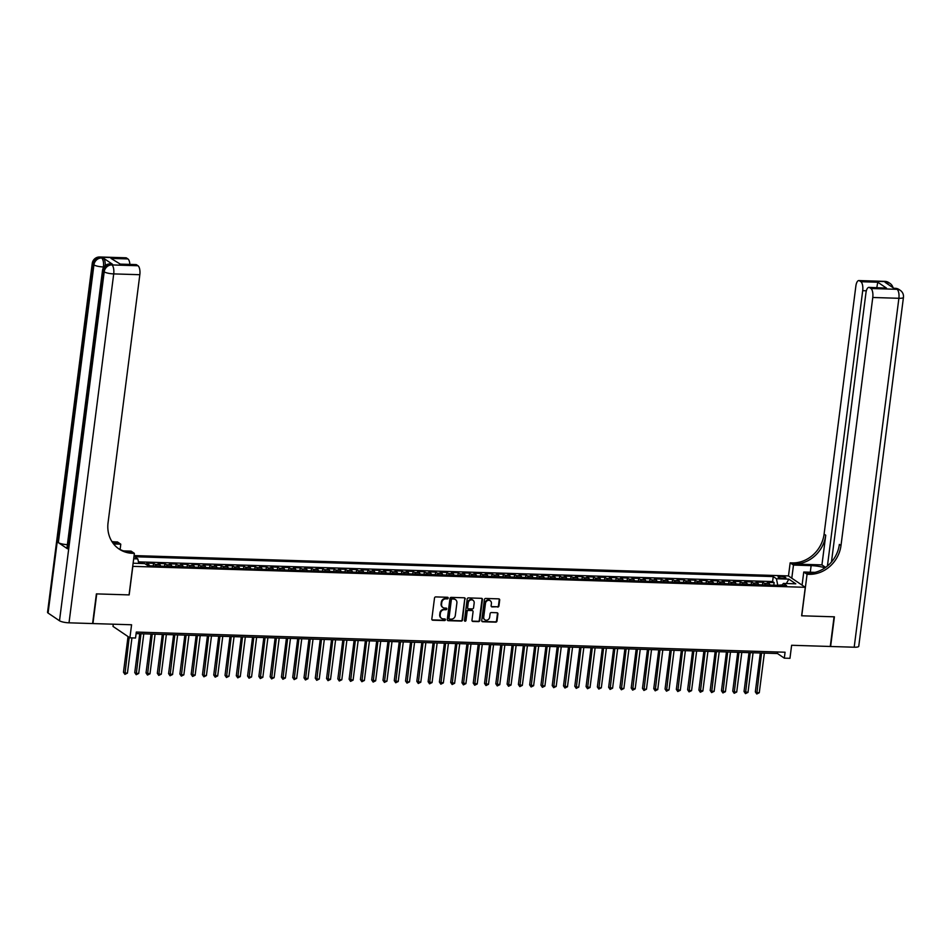 <?xml version="1.0" encoding="UTF-8"?>
<svg xmlns="http://www.w3.org/2000/svg" width="951" height="951" viewBox="0 0 951 951"><rect width="100%" height="100%" fill="white"/><g stroke="black" fill="none" stroke-linecap="round" stroke-linejoin="round"><path stroke-width="1.43" d="M448.206 598.108A0.844 0.749 124 0 0 447.541 597.276L435.772 596.907A1.201 1.07 124 0 0 434.512 598.036L431.825 619.006A1.201 1.07 124 0 0 432.788 620.207L444.557 620.575A0.844 0.749 124 0 0 445.127 619.053A0.844 0.749 124 0 0 444.759 618.935L443.237 618.887A3.852 3.447 124 0 1 440.17 615.047L440.396 613.3A3.852 3.447 124 0 1 444.414 609.686L445.936 609.734A0.844 0.749 124 0 0 446.518 608.224A0.844 0.749 124 0 0 446.15 608.105L444.628 608.058A3.852 3.447 124 0 1 441.561 604.218L441.787 602.47A3.852 3.447 124 0 1 445.805 598.857L447.327 598.904A0.844 0.749 124 0 0 448.206 598.108M442.726 607.356A3.852 3.447 124 0 1 441.098 603.909L441.323 602.161A3.852 3.447 124 0 1 445.353 598.548L446.875 598.595A0.844 0.749 124 0 0 447.648 597.287M432.051 619.85A1.201 1.07 124 0 0 432.325 619.897L444.093 620.266A0.844 0.749 124 0 0 444.866 618.946M441.335 618.198A3.852 3.447 124 0 1 439.719 614.75L439.933 613.003A3.852 3.447 124 0 1 443.962 609.377L445.484 609.425A0.844 0.749 124 0 0 446.257 608.117M780.498 576.389A3.923 0.868 7.3 0 0 778.061 576.877A3.923 0.868 7.3 0 0 783.422 578.363A3.923 0.868 7.3 0 0 785.847 577.875A3.923 0.868 7.3 0 0 780.498 576.389M497.682 607.071A1.201 1.07 124 0 0 498.93 605.942L499.691 600.057A1.201 1.07 124 0 0 498.728 598.857L485.664 598.452A1.201 1.07 124 0 0 484.404 599.582L481.717 620.551A1.201 1.07 124 0 0 482.68 621.752L495.744 622.156A1.201 1.07 124 0 0 497.004 621.027L497.908 613.918A1.201 1.07 124 0 0 496.957 612.729L491.358 612.551A1.201 1.07 124 0 0 490.11 613.68L489.658 617.199A3.222 2.877 124 0 1 483.726 617.021L485.497 603.219A3.222 2.877 124 0 1 491.417 603.398L491.132 605.704A1.201 1.07 124 0 0 492.083 606.904L497.218 606.762A1.201 1.07 124 0 0 498.479 605.632L499.227 599.748A1.201 1.07 124 0 0 499.002 598.904M132.819 566.416L129.17 594.91L96.729 593.899L92.936 623.571L131.583 624.771L129.907 637.824L135.541 638.002L136.302 632.058L785.074 652.22L784.313 658.151L789.96 658.33L791.624 645.277L830.271 646.478L834.075 616.807L801.634 615.796L805.283 587.314L132.712 566.356M465.241 598.987A1.201 1.07 124 0 0 464.29 597.787L451.214 597.383A1.201 1.07 124 0 0 449.966 598.512L447.279 619.481A1.201 1.07 124 0 0 448.23 620.682L461.306 621.086A1.201 1.07 124 0 0 462.555 619.957L464.789 598.678A1.201 1.07 124 0 0 464.563 597.834M468.439 597.917L481.503 598.322A1.201 1.07 124 0 1 482.466 599.522L479.78 620.492A1.201 1.07 124 0 1 478.519 621.621L472.932 621.455A1.201 1.07 124 0 1 471.969 620.254L473.063 611.743A1.201 1.07 124 0 0 472.1 610.554L468.391 610.435A1.201 1.07 124 0 0 467.143 611.564L466.002 620.421A0.844 0.749 124 0 1 464.457 620.373L467.179 599.047A1.201 1.07 124 0 1 468.439 597.917M773.793 585.186L774.126 582.594L767.362 582.392L769.026 583.51L764.509 583.379A4.91 1.926 91.8 0 1 765.448 584.924M762.512 584.841L762.845 582.25L756.081 582.036L757.745 583.165L753.228 583.022A4.91 1.926 91.8 0 1 754.167 584.58M751.231 584.485L751.563 581.893L744.799 581.691L746.464 582.808L741.946 582.678A4.91 1.926 91.8 0 1 742.886 584.223M739.949 584.14L740.282 581.548L733.506 581.334L735.182 582.464L730.665 582.321A4.91 1.926 91.8 0 1 731.604 583.878M728.668 583.783L729.001 581.192L722.225 580.99L723.901 582.107L719.384 581.976A4.91 1.926 91.8 0 1 720.311 583.522M717.387 583.438L717.72 580.847L710.944 580.633L712.608 581.762L708.103 581.62A4.91 1.926 91.8 0 1 709.03 583.177M706.106 583.082L706.427 580.49L699.663 580.288L701.327 581.406L696.821 581.275A4.91 1.926 91.8 0 1 697.749 582.82M694.812 582.737L695.145 580.146L688.381 579.932L690.046 581.061L685.528 580.918A4.91 1.926 91.8 0 1 686.467 582.476M683.531 582.381L683.864 579.789L677.1 579.587L678.764 580.704L674.247 580.574A4.91 1.926 91.8 0 1 675.186 582.119M672.25 582.036L672.583 579.444L665.819 579.23L667.483 580.36L662.966 580.217A4.91 1.926 91.8 0 1 663.905 581.774M660.969 581.679L661.302 579.088L654.526 578.886L656.202 580.003L651.685 579.872A4.91 1.926 91.8 0 1 652.624 581.418M649.688 581.334L650.02 578.743L643.245 578.529L644.921 579.658L640.403 579.516A4.91 1.926 91.8 0 1 641.343 581.073M638.406 580.978L638.739 578.386L631.963 578.184L633.628 579.302L629.122 579.171A4.91 1.926 91.8 0 1 630.049 580.716M627.125 580.633L627.446 578.042L620.682 577.828L622.346 578.957L617.841 578.814A4.91 1.926 91.8 0 1 618.768 580.372M615.832 580.276L616.165 577.685L609.401 577.483L611.065 578.6L606.548 578.47A4.91 1.926 91.8 0 1 607.487 580.027M604.551 579.932L604.884 577.34L598.12 577.126L599.784 578.256L595.267 578.113A4.91 1.926 91.8 0 1 596.206 579.67M593.269 579.575L593.602 576.984L586.838 576.781L588.503 577.899L583.985 577.768A4.91 1.926 91.8 0 1 584.924 579.325M581.988 579.23L582.321 576.639L575.545 576.425L577.221 577.554L572.704 577.412A4.91 1.926 91.8 0 1 573.643 578.969M570.707 578.874L571.04 576.294L564.264 576.08L565.94 577.198L561.423 577.067A4.91 1.926 91.8 0 1 562.362 578.624M559.426 578.529L559.759 575.937L552.983 575.724L554.647 576.853L550.142 576.71A4.91 1.926 91.8 0 1 551.069 578.267M548.145 578.172L548.465 575.593L541.701 575.379L543.366 576.508L538.86 576.365A4.91 1.926 91.8 0 1 539.788 577.923M536.851 577.828L537.184 575.236L530.42 575.022L532.085 576.151L527.567 576.009A4.91 1.926 91.8 0 1 528.506 577.566M525.57 577.471L525.903 574.891L519.139 574.677L520.803 575.807L516.286 575.664A4.91 1.926 91.8 0 1 517.225 577.221M514.289 577.126L514.622 574.535L507.858 574.321L509.522 575.45L505.005 575.307A4.91 1.926 91.8 0 1 505.944 576.865M503.008 576.77L503.341 574.19L496.565 573.976L498.241 575.105L493.724 574.963A4.91 1.926 91.8 0 1 494.663 576.52M491.726 576.425L492.059 573.833L485.283 573.619L486.96 574.749L482.442 574.606A4.91 1.926 91.8 0 1 483.381 576.163M480.445 576.068L480.778 573.489L474.002 573.275L475.666 574.404L471.161 574.261A4.91 1.926 91.8 0 1 472.088 575.819M469.164 575.724L469.485 573.132L462.721 572.918L464.385 574.047L459.88 573.905A4.91 1.926 91.8 0 1 460.807 575.462M457.871 575.367L458.204 572.787L451.44 572.573L453.104 573.703L448.587 573.56A4.91 1.926 91.8 0 1 449.526 575.117M446.59 575.022L446.922 572.431L440.158 572.217L441.823 573.346L437.305 573.203A4.91 1.926 91.8 0 1 438.245 574.761M435.308 574.677L435.641 572.086L428.877 571.872L430.541 573.001L426.024 572.859A4.91 1.926 91.8 0 1 426.963 574.416M424.027 574.321L424.36 571.729L417.584 571.515L419.26 572.645L414.743 572.502A4.91 1.926 91.8 0 1 415.682 574.059M412.746 573.976L413.079 571.385L406.303 571.171L407.979 572.3L403.462 572.157A4.91 1.926 91.8 0 1 404.401 573.715M401.465 573.619L401.798 571.028L395.022 570.814L396.686 571.943L392.181 571.801A4.91 1.926 91.8 0 1 393.108 573.358M390.183 573.275L390.504 570.683L383.74 570.469L385.405 571.599L380.899 571.456A4.91 1.926 91.8 0 1 381.826 573.013M378.89 572.918L379.223 570.327L372.459 570.113L374.123 571.242L369.606 571.099A4.91 1.926 91.8 0 1 370.545 572.657M367.609 572.573L367.942 569.982L361.178 569.768L362.842 570.897L358.325 570.755A4.91 1.926 91.8 0 1 359.264 572.312M356.328 572.217L356.661 569.625L349.897 569.423L351.561 570.541L347.044 570.398A4.91 1.926 91.8 0 1 347.983 571.955M345.047 571.872L345.379 569.28L338.604 569.067L340.28 570.196L335.762 570.053A4.91 1.926 91.8 0 1 336.702 571.61M333.765 571.515L334.098 568.924L327.322 568.722L328.998 569.839L324.481 569.697A4.91 1.926 91.8 0 1 325.42 571.254M322.484 571.171L322.817 568.579L316.041 568.365L317.705 569.494L313.2 569.352A4.91 1.926 91.8 0 1 314.127 570.909M311.203 570.814L311.524 568.222L304.76 568.02L306.424 569.138L301.919 568.995A4.91 1.926 91.8 0 1 302.846 570.552M299.91 570.469L300.243 567.878L293.479 567.664L295.143 568.793L290.626 568.65A4.91 1.926 91.8 0 1 291.565 570.208M288.629 570.113L288.961 567.521L282.197 567.319L283.862 568.436L279.344 568.294A4.91 1.926 91.8 0 1 280.283 569.851M277.347 569.768L277.68 567.176L270.916 566.962L272.58 568.092L268.063 567.949A4.91 1.926 91.8 0 1 269.002 569.506M266.066 569.411L266.399 566.82L259.623 566.618L261.299 567.735L256.782 567.604A4.91 1.926 91.8 0 1 257.721 569.15M254.785 569.067L255.118 566.475L248.342 566.261L250.018 567.39L245.501 567.248A4.91 1.926 91.8 0 1 246.44 568.805M243.504 568.71L243.836 566.118L237.061 565.916L238.725 567.034L234.219 566.903A4.91 1.926 91.8 0 1 235.147 568.448M232.222 568.365L232.543 565.774L225.779 565.56L227.444 566.689L222.938 566.546A4.91 1.926 91.8 0 1 223.865 568.104M220.929 568.009L221.262 565.417L214.498 565.215L216.162 566.332L211.645 566.202A4.91 1.926 91.8 0 1 212.584 567.747M209.648 567.664L209.981 565.072L203.217 564.858L204.881 565.988L200.364 565.845A4.91 1.926 91.8 0 1 201.303 567.402M198.367 567.307L198.7 564.716L191.936 564.514L193.6 565.631L189.083 565.5A4.91 1.926 91.8 0 1 190.022 567.046M187.085 566.962L187.418 564.371L180.642 564.157L182.319 565.286L177.801 565.144A4.91 1.926 91.8 0 1 178.74 566.701M175.804 566.606L176.137 564.014L169.361 563.812L171.037 564.93L166.52 564.799A4.91 1.926 91.8 0 1 167.459 566.344M164.523 566.261L164.856 563.67L158.08 563.456L159.744 564.585L155.239 564.442A4.91 1.926 91.8 0 1 156.166 566M153.242 565.904L153.563 563.313L146.799 563.111L148.463 564.228A4.91 1.926 91.8 0 1 149.402 565.786M134.103 555.574L788.379 575.902L805.283 587.314M774.126 582.594L772.604 581.56L773.234 576.579L134.626 556.739L137.824 558.903L138.739 563.396M773.234 576.579L776.432 578.743L788.843 579.123L795.785 583.807L783.374 583.427L786.572 585.59L147.964 565.75L144.766 563.586L133.116 563.218M133.687 558.772L137.824 558.903M153.563 563.313L155.239 564.442M164.856 563.67L166.52 564.799M176.137 564.014L177.801 565.144M187.418 564.371L189.083 565.5M198.7 564.716L200.364 565.845M209.981 565.072L211.645 566.202M221.262 565.417L222.938 566.546M232.543 565.774L234.219 566.903M243.836 566.118L245.501 567.248M255.118 566.475L256.782 567.604M266.399 566.82L268.063 567.949M277.68 567.176L279.344 568.294M288.961 567.521L290.626 568.65M300.243 567.878L301.919 568.995M311.524 568.222L313.2 569.352M322.817 568.579L324.481 569.697M334.098 568.924L335.762 570.053M345.379 569.28L347.044 570.398M356.661 569.625L358.325 570.755M367.942 569.982L369.606 571.099M379.223 570.327L380.899 571.456M390.504 570.683L392.181 571.801M401.798 571.028L403.462 572.157M413.079 571.385L414.743 572.502M424.36 571.729L426.024 572.859M435.641 572.086L437.305 573.203M446.922 572.431L448.587 573.56M458.204 572.787L459.88 573.905M469.485 573.132L471.161 574.261M480.778 573.489L482.442 574.606M492.059 573.833L493.724 574.963M503.341 574.19L505.005 575.307M514.622 574.535L516.286 575.664M525.903 574.891L527.567 576.009M537.184 575.236L538.86 576.365M548.465 575.593L550.142 576.71M559.759 575.937L561.423 577.067M571.04 576.294L572.704 577.412M582.321 576.639L583.985 577.768M593.602 576.984L595.267 578.113M604.884 577.34L606.548 578.47M616.165 577.685L617.841 578.814M627.446 578.042L629.122 579.171M638.739 578.386L640.403 579.516M650.02 578.743L651.685 579.872M661.302 579.088L662.966 580.217M672.583 579.444L674.247 580.574M683.864 579.789L685.528 580.918M695.145 580.146L696.821 581.275M706.427 580.49L708.103 581.62M717.72 580.847L719.384 581.976M729.001 581.192L730.665 582.321M740.282 581.548L741.946 582.678M751.563 581.893L753.228 583.022M762.845 582.25L764.509 583.379M772.604 581.56L138.43 561.863M142.222 563.503L138.632 562.849M142.281 562.968L143.126 563.539M782.376 584.865L777.585 585.305M113.288 624.201L113.003 626.412L129.907 637.824M136.112 633.604L777.466 653.527L784.313 658.151M777.656 651.994L777.466 653.527M160.683 566.142A4.91 1.926 -88.2 0 0 159.744 564.585M171.965 566.487A4.91 1.926 -88.2 0 0 171.037 564.93M183.246 566.844A4.91 1.926 -88.2 0 0 182.319 565.286M194.527 567.188A4.91 1.926 -88.2 0 0 193.6 565.631M205.82 567.545A4.91 1.926 -88.2 0 0 204.881 565.988M217.101 567.89A4.91 1.926 -88.2 0 0 216.162 566.332M228.383 568.246A4.91 1.926 -88.2 0 0 227.444 566.689M239.664 568.591A4.91 1.926 -88.2 0 0 238.725 567.034M250.945 568.948A4.91 1.926 -88.2 0 0 250.018 567.39M262.226 569.292A4.91 1.926 -88.2 0 0 261.299 567.735M273.508 569.649A4.91 1.926 -88.2 0 0 272.58 568.092M284.801 569.994A4.91 1.926 -88.2 0 0 283.862 568.436M296.082 570.35A4.91 1.926 -88.2 0 0 295.143 568.793M307.363 570.695A4.91 1.926 -88.2 0 0 306.424 569.138M318.644 571.052A4.91 1.926 -88.2 0 0 317.705 569.494M329.926 571.396A4.91 1.926 -88.2 0 0 328.998 569.839M341.207 571.753A4.91 1.926 -88.2 0 0 340.28 570.196M352.488 572.098A4.91 1.926 -88.2 0 0 351.561 570.541M363.781 572.454A4.91 1.926 -88.2 0 0 362.842 570.897M375.063 572.799A4.91 1.926 -88.2 0 0 374.123 571.242M386.344 573.156A4.91 1.926 -88.2 0 0 385.405 571.599M397.625 573.501A4.91 1.926 -88.2 0 0 396.686 571.943M408.906 573.857A4.91 1.926 -88.2 0 0 407.979 572.3M420.187 574.202A4.91 1.926 -88.2 0 0 419.26 572.645M431.469 574.547A4.91 1.926 -88.2 0 0 430.541 573.001M442.762 574.903A4.91 1.926 -88.2 0 0 441.823 573.346M454.043 575.248A4.91 1.926 -88.2 0 0 453.104 573.703M465.324 575.605A4.91 1.926 -88.2 0 0 464.385 574.047M476.606 575.949A4.91 1.926 -88.2 0 0 475.666 574.404M487.887 576.306A4.91 1.926 -88.2 0 0 486.96 574.749M499.168 576.651A4.91 1.926 -88.2 0 0 498.241 575.105M510.449 577.007A4.91 1.926 -88.2 0 0 509.522 575.45M521.742 577.352A4.91 1.926 -88.2 0 0 520.803 575.807M533.024 577.709A4.91 1.926 -88.2 0 0 532.085 576.151M544.305 578.053A4.91 1.926 -88.2 0 0 543.366 576.508M555.586 578.41A4.91 1.926 -88.2 0 0 554.647 576.853M566.867 578.755A4.91 1.926 -88.2 0 0 565.94 577.198M578.149 579.111A4.91 1.926 -88.2 0 0 577.221 577.554M589.43 579.456A4.91 1.926 -88.2 0 0 588.503 577.899M600.723 579.813A4.91 1.926 -88.2 0 0 599.784 578.256M612.004 580.158A4.91 1.926 -88.2 0 0 611.065 578.6M623.285 580.514A4.91 1.926 -88.2 0 0 622.346 578.957M634.567 580.859A4.91 1.926 -88.2 0 0 633.628 579.302M645.848 581.216A4.91 1.926 -88.2 0 0 644.921 579.658M657.129 581.56A4.91 1.926 -88.2 0 0 656.202 580.003M668.41 581.917A4.91 1.926 -88.2 0 0 667.483 580.36M679.703 582.262A4.91 1.926 -88.2 0 0 678.764 580.704M690.985 582.618A4.91 1.926 -88.2 0 0 690.046 581.061M702.266 582.963A4.91 1.926 -88.2 0 0 701.327 581.406M713.547 583.32A4.91 1.926 -88.2 0 0 712.608 581.762M724.828 583.664A4.91 1.926 -88.2 0 0 723.901 582.107M736.11 584.021A4.91 1.926 -88.2 0 0 735.182 582.464M747.391 584.366A4.91 1.926 -88.2 0 0 746.464 582.808M758.684 584.722A4.91 1.926 -88.2 0 0 757.745 583.165M783.374 583.427L781.984 585.447M769.965 585.067A4.91 1.926 -88.2 0 0 769.026 583.51M777.656 584.722L776.432 578.743M788.843 579.123L786.37 583.522M447.505 620.325A1.201 1.07 124 0 0 447.778 620.373L460.843 620.777A1.201 1.07 124 0 0 462.103 619.648L464.789 598.678M452.224 599.059A0.844 0.749 124 0 0 451.345 599.843L448.991 618.257A0.844 0.749 124 0 0 449.657 619.089L451.261 619.137A3.852 3.447 124 0 0 455.291 615.523L456.896 602.946A3.852 3.447 124 0 0 453.829 599.106L451.773 598.75A0.844 0.749 124 0 0 450.893 599.534L451.345 599.843M449.098 618.768A0.844 0.749 124 0 1 448.539 617.948L450.893 599.534M455.279 599.499A3.852 3.447 124 0 0 453.377 598.797L453.829 599.106M451.773 598.75L453.377 598.797M472.195 621.098A1.201 1.07 124 0 0 472.469 621.146L478.068 621.312A1.201 1.07 124 0 0 479.328 620.183L482.014 599.213A1.201 1.07 124 0 0 481.777 598.369M472.374 610.59A1.201 1.07 124 0 0 471.648 610.245L467.94 610.126A1.201 1.07 124 0 0 466.679 611.255L466.002 620.421M464.563 620.884A0.844 0.749 124 0 0 465.55 620.111M474.192 602.922A3.222 2.877 124 0 0 468.272 602.744L467.642 607.606A1.201 1.07 124 0 0 468.605 608.806L472.314 608.913A1.201 1.07 124 0 0 473.574 607.784L474.192 602.922M472.79 600.022A3.222 2.877 124 0 0 467.809 602.435L468.272 602.744M467.868 608.45A1.201 1.07 124 0 1 467.191 607.297L467.809 602.435M491.358 606.548A1.201 1.07 124 0 0 491.631 606.595L497.218 606.762M490.027 600.497A3.222 2.877 124 0 0 485.046 602.91L485.497 603.219M484.665 619.612A3.222 2.877 124 0 1 483.274 616.712L485.046 602.91M481.943 621.395A1.201 1.07 124 0 0 482.216 621.443L495.293 621.847A1.201 1.07 124 0 0 496.541 620.718L497.456 613.609A1.201 1.07 124 0 0 497.23 612.765M128.04 636.564L123.475 672.238L124.617 673.011L127.434 673.106L131.951 637.883M129.181 637.336L124.926 674.354L123.475 672.238M127.434 673.106L124.926 674.354M112.432 264.212L110.744 264.152A7.358 2.877 -88.2 0 0 110.054 263.926L111.754 263.974A7.358 2.877 91.8 0 1 112.432 264.212L103.29 258.042A7.358 2.877 91.8 0 1 105.252 265.507M96.396 593.888L129.063 594.898L134.376 553.363L132.462 553.304A30.67 27.401 -56 0 1 119.101 549.048A30.67 27.401 -56 0 1 108.057 522.753L139.833 274.708L113.716 273.9L69.019 622.822L92.592 623.559L96.396 593.888M120.111 549.5L120.789 544.186L113.609 543.96M120.789 544.186L117.472 541.951L115.558 541.892A30.67 27.401 -56 0 1 111.885 541.523M112.777 542.866L117.199 542.997A30.67 27.401 -56 0 1 112.468 542.427M134.376 553.363L131.072 551.128L123.452 550.891M120.361 264.164L111.005 258.41L127.933 258.934L126.578 258.03L100.461 257.222L103.29 258.042M127.933 258.934A7.358 2.877 91.8 0 1 129.871 264.402M67.39 544.661A7.358 1.629 -172.7 0 1 58.344 542.617L93.923 264.901L92.782 264.128A7.358 6.574 124 0 1 100.461 257.222A7.358 2.877 -88.2 0 0 99.772 256.984L125.901 257.792A7.358 2.877 91.8 0 1 126.578 258.03M69.019 622.822A7.358 1.629 -172.7 0 1 59.497 620.765L48.085 613.05A7.358 1.629 -172.7 0 1 47.55 612.325L92.247 263.403A7.358 1.629 7.3 0 0 92.782 264.128L48.085 613.05M58.344 542.617L67.485 548.786A7.358 1.629 -172.7 0 1 66.95 548.061L102.53 270.346A7.358 1.629 7.3 0 0 103.053 271.071L67.485 548.786M120.183 264.105L135.969 264.592A7.358 2.877 91.8 0 1 136.659 264.83L119.731 264.307M59.497 620.765L104.206 271.843L103.053 271.071A7.358 6.574 124 0 1 110.744 264.152L111.885 264.925L138.002 265.745L136.659 264.83M138.002 265.745A7.358 2.877 91.8 0 1 139.833 274.708M132.462 553.304L130.822 552.198A30.67 27.401 -56 0 1 118.293 548.477M111.005 258.41L120.29 264.105M884.953 281.377A7.358 7.358 0 0 1 888.84 282.637A7.358 6.574 124 0 0 885.643 281.615L859.526 280.807A7.358 2.877 -88.2 0 0 858.836 280.569L884.953 281.377A7.358 2.877 91.8 0 1 885.643 281.615L886.784 282.388L885.096 282.328L894.225 288.498L897.066 289.318A7.358 2.877 91.8 0 1 898.885 298.293L872.768 297.485A7.358 2.877 -88.2 0 0 870.938 288.51L897.066 289.318A7.358 6.574 -56 0 1 900.264 290.34A7.358 7.358 0 0 1 903.45 297.378A7.358 1.629 7.3 0 1 898.885 298.293L854.188 647.215L830.615 646.49L834.407 616.819L801.752 615.796L807.066 574.261L808.992 574.321A30.67 27.401 124 0 0 840.993 545.529L872.768 297.485M825.016 567.806A13.801 3.043 7.3 0 0 811.132 565.631L793.479 565.084L790.162 562.849L792.088 562.909A30.67 27.401 124 0 0 824.089 534.117L855.864 286.073A7.358 2.877 -88.2 0 1 858.836 280.569M802.073 585.15L803.761 572.026L814.983 572.371M803.761 572.026L807.066 574.261M821.937 564.894L793.728 564.026A30.67 27.401 124 0 0 825.741 535.223L821.937 564.894L825.623 567.39M876.798 287.606L877.797 282.233L886.522 288.129L869.594 287.606L870.938 288.51M869.594 287.606A7.358 2.877 -88.2 0 0 868.905 287.368A7.358 2.877 -88.2 0 0 865.945 292.872L831.459 562.005M903.45 297.378L858.753 646.3A7.358 1.629 -172.7 0 1 854.188 647.215M791.791 578.208L793.479 565.084M788.486 575.973L790.162 562.849M827.429 565.976L862.7 290.685A7.358 2.877 -88.2 0 0 860.869 281.71L877.797 282.233M859.526 280.807L860.869 281.71M808.992 574.321L807.34 573.215A30.67 27.401 124 0 0 839.353 544.412L840.993 545.529M886.522 288.129L868.905 287.368M139.738 633.711L134.757 672.595L135.898 673.367L138.715 673.451L143.791 633.841M140.974 633.758L136.207 674.699L134.757 672.595M138.715 673.451L136.207 674.699M151.019 634.067L146.038 672.939L149.996 673.807L155.072 634.186M152.255 634.103L147.488 675.055L146.038 672.939M149.996 673.807L147.488 675.055M162.3 634.412L157.319 673.296L158.46 674.069L161.29 674.152L166.354 634.543M163.536 634.46L158.769 675.4L157.319 673.296M161.29 674.152L158.769 675.4M173.581 634.769L168.6 673.641L172.571 674.509L177.647 634.888M174.818 634.804L170.051 675.757L168.6 673.641M172.571 674.509L170.051 675.757M184.863 635.113L179.882 673.997L181.035 674.77L183.852 674.853L188.928 635.244M186.099 635.161L181.332 676.102L179.882 673.997M183.852 674.853L181.332 676.102M196.156 635.47L191.175 674.342L195.133 675.21L200.209 635.589M197.392 635.506L192.613 676.458L191.175 674.342M195.133 675.21L192.613 676.458M207.437 635.815L202.456 674.699L203.597 675.472L206.415 675.555L211.491 635.946M208.673 635.862L203.906 676.803L202.456 674.699M206.415 675.555L203.906 676.803M218.718 636.171L213.737 675.044L217.696 675.911L222.772 636.29M219.954 636.207L215.188 677.16L213.737 675.044M217.696 675.911L215.188 677.16M229.999 636.516L225.018 675.4L226.16 676.173L228.977 676.256L234.053 636.647M231.236 636.564L226.469 677.504L225.018 675.4M228.977 676.256L226.469 677.504M241.281 636.873L236.3 675.745L240.27 676.613L245.334 636.992M242.517 636.908L237.75 677.861L236.3 675.745M240.27 676.613L237.75 677.861M252.562 637.218L247.581 676.102L248.722 676.874L251.551 676.957L256.627 637.348M253.798 637.265L249.031 678.206L247.581 676.102M251.551 676.957L249.031 678.206M263.843 637.574L258.862 676.446L262.833 677.314L267.909 637.693M265.079 637.61L260.312 678.562L258.862 676.446M262.833 677.314L260.312 678.562M275.136 637.919L270.155 676.803L271.297 677.576L274.114 677.659L279.19 638.05M276.372 637.966L271.594 678.907L270.155 676.803M274.114 677.659L271.594 678.907M286.417 638.276L281.437 677.148L285.395 678.004L290.471 638.394M287.654 638.311L282.887 679.264L281.437 677.148M285.395 678.004L282.887 679.264M297.699 638.62L292.718 677.504L293.859 678.277L296.676 678.36L301.752 638.751M298.935 638.656L294.168 679.608L292.718 677.504M296.676 678.36L294.168 679.608M308.98 638.977L303.999 677.849L307.958 678.705L313.034 639.096M310.216 639.013L305.449 679.965L303.999 677.849M307.958 678.705L305.449 679.965M320.261 639.322L315.28 678.206L316.421 678.978L319.251 679.062L324.315 639.452M321.497 639.357L316.731 680.31L315.28 678.206M319.251 679.062L316.731 680.31M331.542 639.678L326.562 678.55L330.532 679.406L335.608 639.797M332.779 639.714L328.012 680.666L326.562 678.55M330.532 679.406L328.012 680.666M342.824 640.023L337.843 678.907L338.996 679.68L341.813 679.763L346.889 640.154M344.06 640.059L339.293 681.011L337.843 678.907M341.813 679.763L339.293 681.011M354.117 640.38L349.136 679.252L353.094 680.108L358.17 640.498M355.353 640.415L350.574 681.368L349.136 679.252M353.094 680.108L350.574 681.368M365.398 640.724L360.417 679.608L361.558 680.381L364.376 680.464L369.452 640.855M366.634 640.76L361.867 681.712L360.417 679.608M364.376 680.464L361.867 681.712M376.679 641.081L371.698 679.953L375.657 680.809L380.733 641.2M377.916 641.117L373.149 682.069L371.698 679.953M375.657 680.809L373.149 682.069M387.96 641.426L382.98 680.31L384.121 681.082L386.938 681.166L392.014 641.556M389.197 641.461L384.43 682.414L382.98 680.31M386.938 681.166L384.43 682.414M399.242 641.782L394.261 680.654L398.231 681.51L403.295 641.901M400.478 641.818L395.711 682.77L394.261 680.654M398.231 681.51L395.711 682.77M410.523 642.127L405.542 681.011L406.683 681.784L409.512 681.867L414.588 642.258M411.759 642.163L406.992 683.115L405.542 681.011M409.512 681.867L406.992 683.115M421.804 642.484L416.823 681.356L420.794 682.212L425.87 642.603M423.04 642.519L418.274 683.472L416.823 681.356M420.794 682.212L418.274 683.472M433.097 642.828L428.116 681.712L432.075 682.568L437.151 642.959M434.334 642.864L429.555 683.817L428.116 681.712M432.075 682.568L429.555 683.817M444.379 643.185L439.398 682.057L443.356 682.913L448.432 643.304M445.615 643.221L440.848 684.173L439.398 682.057M443.356 682.913L440.848 684.173M455.66 643.53L450.679 682.414L454.637 683.27L459.713 643.661M456.896 643.565L452.129 684.518L450.679 682.414M454.637 683.27L452.129 684.518M466.941 643.886L461.96 682.759L465.919 683.614L470.995 644.005M468.177 643.922L463.41 684.863L461.96 682.759M465.919 683.614L463.41 684.863M478.222 644.231L473.241 683.115L477.212 683.971L482.276 644.362M479.459 644.267L474.692 685.219L473.241 683.115M477.212 683.971L474.692 685.219M489.503 644.588L484.523 683.46L488.493 684.316L493.569 644.707M490.74 644.623L485.973 685.564L484.523 683.46M488.493 684.316L485.973 685.564M500.785 644.933L495.804 683.817L499.774 684.672L504.85 645.063M502.021 644.968L497.254 685.921L495.804 683.817M499.774 684.672L497.254 685.921M512.078 645.289L507.097 684.161L511.056 685.017L516.131 645.408M513.314 645.325L508.535 686.265L507.097 684.161M511.056 685.017L508.535 686.265M523.359 645.634L518.378 684.518L522.337 685.374L527.413 645.765M524.595 645.67L519.828 686.622L518.378 684.518M522.337 685.374L519.828 686.622M534.64 645.991L529.659 684.863L533.618 685.719L538.694 646.109M535.877 646.026L531.11 686.967L529.659 684.863M533.618 685.719L531.11 686.967M545.922 646.335L540.941 685.219L544.899 686.075L549.975 646.466M547.158 646.371L542.391 687.323L540.941 685.219M544.899 686.075L542.391 687.323M557.203 646.68L552.222 685.564L553.363 686.337L556.192 686.42L561.256 646.811M558.439 646.728L553.672 687.668L552.222 685.564M556.192 686.42L553.672 687.668M568.484 647.037L563.503 685.909L567.474 686.777L572.55 647.167M569.72 647.072L564.953 688.025L563.503 685.909M567.474 686.777L564.953 688.025M579.765 647.381L574.784 686.265L575.937 687.038L578.755 687.121L583.831 647.512M581.002 647.429L576.235 688.369L574.784 686.265M578.755 687.121L576.235 688.369M591.058 647.738L586.078 686.61L590.036 687.478L595.112 647.869M592.295 647.774L587.516 688.726L586.078 686.61M590.036 687.478L587.516 688.726M602.34 648.083L597.359 686.967L598.5 687.739L601.317 687.823L606.393 648.213M603.576 648.13L598.809 689.071L597.359 686.967M601.317 687.823L598.809 689.071M613.621 648.439L608.64 687.311L612.599 688.179L617.674 648.57M614.857 648.475L610.09 689.427L608.64 687.311M612.599 688.179L610.09 689.427M624.902 648.784L619.921 687.668L621.062 688.441L623.88 688.524L628.956 648.915M626.138 648.832L621.372 689.772L619.921 687.668M623.88 688.524L621.372 689.772M636.183 649.141L631.202 688.013L635.173 688.881L640.237 649.271M637.42 649.176L632.653 690.129L631.202 688.013M635.173 688.881L632.653 690.129M647.465 649.485L642.484 688.369L643.625 689.142L646.454 689.225L651.53 649.616M648.701 649.533L643.934 690.474L642.484 688.369M646.454 689.225L643.934 690.474M658.746 649.842L653.765 688.714L657.735 689.582L662.811 649.961M659.982 649.878L655.215 690.83L653.765 688.714M657.735 689.582L655.215 690.83M670.039 650.187L665.058 689.071L666.199 689.844L669.017 689.927L674.093 650.318M671.275 650.234L666.496 691.175L665.058 689.071M669.017 689.927L666.496 691.175M681.32 650.543L676.339 689.416L680.298 690.283L685.374 650.662M682.556 650.579L677.79 691.532L676.339 689.416M680.298 690.283L677.79 691.532M692.601 650.888L687.621 689.772L688.762 690.545L691.579 690.628L696.655 651.019M693.838 650.936L689.071 691.876L687.621 689.772M691.579 690.628L689.071 691.876M703.883 651.245L698.902 690.117L702.86 690.985L707.936 651.364M705.119 651.28L700.352 692.233L698.902 690.117M702.86 690.985L700.352 692.233M715.164 651.59L710.183 690.474L711.324 691.246L714.142 691.329L719.218 651.72M716.4 651.637L711.633 692.578L710.183 690.474M714.142 691.329L711.633 692.578M726.445 651.946L721.464 690.818L725.435 691.686L730.499 652.065M727.681 651.982L722.915 692.934L721.464 690.818M725.435 691.686L722.915 692.934M737.726 652.291L732.745 691.175L733.887 691.948L736.716 692.031L741.792 652.422M738.963 652.338L734.196 693.279L732.745 691.175M736.716 692.031L734.196 693.279M749.019 652.648L744.039 691.52L747.997 692.387L753.073 652.766M750.244 652.683L745.477 693.636L744.039 691.52M747.997 692.387L745.477 693.636M760.301 652.992L755.32 691.876L756.461 692.649L759.278 692.732L764.354 653.123M761.537 653.04L756.77 693.98L755.32 691.876M759.278 692.732L756.77 693.98M148.463 564.228L145.598 564.145M117.199 542.997L115.558 541.892M103.861 266.969L103.314 267.837M103.433 266.958A7.358 2.877 -88.2 0 0 101.602 257.994A7.358 6.574 -56 0 0 93.923 264.901A7.358 1.629 7.3 0 0 103.433 266.958M113.716 273.9A7.358 2.877 -88.2 0 0 111.885 264.925A7.358 6.574 -56 0 0 104.206 271.843A7.358 1.629 7.3 0 0 113.716 273.9M793.728 564.026L792.088 562.909M825.741 535.223L824.089 534.117M866.349 290.792L862.7 290.685M895.236 288.319A7.358 2.877 91.8 0 1 895.925 288.557A7.358 6.574 124 0 1 899.123 289.568A7.358 7.358 0 0 0 895.236 288.319L893.892 288.272M893.001 287.666A7.358 7.358 0 0 0 889.993 283.41A7.358 6.574 -56 0 0 886.784 282.388A7.358 2.877 91.8 0 1 888.056 284.337M810.288 572.229L811.132 565.631M99.772 256.984A7.358 7.358 0 0 0 92.247 263.403M110.054 263.926A7.358 7.358 0 0 0 102.53 270.346M899.123 289.568L900.264 290.34M888.84 282.637L889.993 283.41"/></g></svg>
